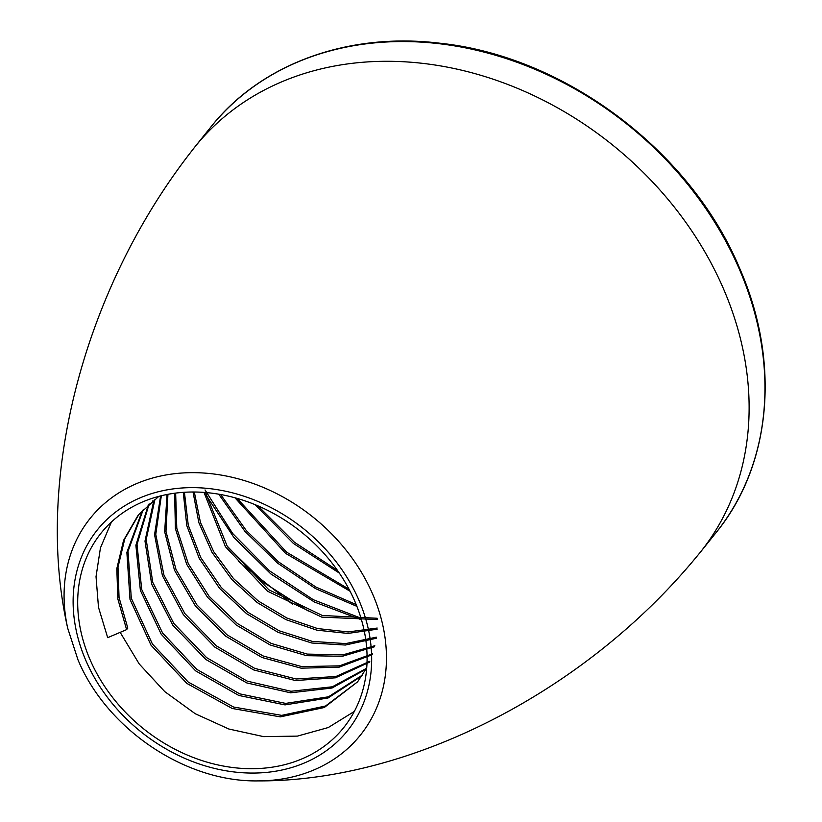 <?xml version="1.0" encoding="UTF-8"?>
<svg xmlns="http://www.w3.org/2000/svg" width="822" height="822" viewBox="0 0 822 822"><rect width="100%" height="100%" fill="white"/><g stroke="black" fill="none" stroke-linecap="round" stroke-linejoin="round"><path stroke-width="1.23" d="M257.923 505.849L294.43 542.243L337.462 570.396M237.157 498.399L286.518 552.096L349.021 589.199M220.635 494.515L246.353 530.622L278.607 561.94L315.823 587L356.203 604.591M205.038 489.953L232.616 533.427L269.513 570.828L313.274 599.7L361.002 618.206M254.943 504.595L293.444 543.476L339.301 573.057M234.928 497.772L285.532 553.329L350.09 591.254M218.744 494.186L244.771 531.156L277.62 563.173L315.638 588.665L356.912 606.369M205.932 494.947L233.921 537.496L270.839 573.931L314.292 601.961L361.485 619.819M227.93 547.236L264.89 583.332L308.281 611.044M238.565 561.477L292.375 604.139M354.323 711.441L328.266 727.542L297.41 736.111L263.605 736.625L228.865 729.022L195.246 713.732L164.76 691.621L139.226 663.96L120.156 632.354M90.05 659.634A155.481 126.105 -141.3 0 0 210.792 763.196A155.481 126.105 -141.3 0 0 343.678 727.645A155.481 126.105 -141.3 0 0 354.724 601.077A155.481 126.105 38.7 0 0 233.982 497.516A155.481 126.105 38.7 0 0 101.106 533.067A155.481 126.105 38.7 0 0 90.05 659.634M111.453 521.96L100.448 547.884L96.03 576.643L98.486 607.294L107.682 637.667L126.598 629.621L127.8 628.131L119.046 597.502L118.008 567.129L124.769 538.852L138.949 514.346L158.841 496.354M126.598 629.621L117.844 598.991L116.816 568.619L123.577 540.342L137.757 515.836M366.725 667.824L357.57 681.859L324.3 707.506L280.353 716.866L232.184 708.461L186.861 683.411L151.043 645.249L129.999 599.392L126.876 552.394L142.206 510.955M361.978 675.818L328.009 698.022L285.018 704.896L238.791 695.453L195.595 670.844L161.235 634.255L140.387 590.484L135.887 545.253L148.422 504.523M365.975 669.221L332.006 688.024L290.608 692.802L246.795 682.928L205.87 659.491L172.826 625.223L151.669 584.144L144.991 541.112L153.673 501.194L154.865 499.704L146.193 539.489L152.769 582.387L173.761 623.364L206.589 657.621L247.299 681.161L290.967 691.261L332.345 686.791L366.427 668.368M376.373 637.173L345.692 643.595L312.473 641.417L279.09 630.751L247.925 612.318L221.19 587.381L200.815 557.645L188.259 525.196L184.426 492.265M377.206 628.049L348.22 631.943L317.518 628.553L286.95 618.062L258.355 601.046L233.448 578.503L213.741 551.747L200.424 522.34L194.311 492.008M377.216 618.267L322.368 615.483L268.856 589.816L227.16 546.065L205.469 492.512M369.808 661.289L335.921 676.506L296.136 678.982L254.758 668.389L216.278 645.804L184.858 613.561L163.927 575.061L155.779 534.351L161.338 495.728M372.613 653.747L339.517 665.841L301.797 666.611L263.05 655.946L226.975 634.769L196.992 605.023L175.99 569.471L165.972 531.392L167.935 494.31M374.822 645.722L342.784 654.887L307.243 654.096L271.147 643.39L237.486 623.579L209.076 596.258L188.259 563.604L176.792 528.269L175.641 493.097M357.57 681.849L325.553 705.995L281.679 715.366L233.582 707.033L188.289 682.096L152.44 644.047L131.304 598.293L128.016 551.336L143.141 509.866M362.512 675.016L328.492 696.799L285.655 703.396L239.705 693.85L196.766 669.334L162.581 632.991L141.723 589.497L137.017 544.524L149.142 503.876M369.417 662.193L335.458 677.811L295.417 680.524L253.71 669.94L214.922 647.171L183.337 614.609L162.437 575.729L154.557 534.701L160.598 495.902M372.294 654.713L339.085 667.187L301.109 668.173L262.033 657.508L225.649 636.156L195.482 606.112L174.47 570.191L164.657 531.772L167.041 494.474M374.575 646.75L342.394 656.275L306.565 655.679L270.14 644.962L236.181 624.987L207.565 597.358L186.707 564.344L175.405 528.659L174.624 493.231M376.219 638.273L345.353 645.034L311.836 643.02L278.103 632.344L246.621 613.726L219.669 588.49L199.232 558.395L186.779 525.577L183.265 492.347M377.144 629.22L347.932 633.423L316.902 630.176L285.974 619.654L257.05 602.454L231.907 579.613L212.097 552.476L198.862 522.679L193.016 491.998M377.267 619.531L321.772 617.137L267.53 591.224L225.454 546.764L204 492.399M258.087 780.9C408.061 781.578 584.175 693.501 697.272 555.929A323.93 262.721 -141.3 0 0 700.344 552.199A323.93 262.721 -141.3 0 0 723.36 288.512A323.93 262.721 -141.3 0 0 471.818 72.768A323.93 262.721 -141.3 0 0 194.968 146.83A323.93 262.721 -141.3 0 0 191.988 150.642C82.241 290.896 34.483 481.928 67.692 628.172L67.692 628.172A173.206 140.48 38.7 0 1 175.435 473.606A173.206 140.48 38.7 0 1 372.674 594.162A173.206 140.48 38.7 0 1 258.108 780.9A173.206 140.48 38.7 0 1 258.087 780.9C185.361 782.174 106.788 729.145 77.936 659.706L67.692 628.172M152.573 500.988L153.673 501.194M358.906 600.152A160.393 130.082 38.7 0 1 282.747 769.844A160.393 130.082 38.7 0 1 85.878 660.559A160.393 130.082 38.7 0 1 162.026 490.868A160.393 130.082 38.7 0 1 358.906 600.152M194.948 146.819L210.761 127.112A323.95 262.742 38.7 0 1 487.621 53.04A323.95 262.742 38.7 0 1 739.183 268.804A323.95 262.742 -141.3 0 1 716.168 532.502L700.354 552.209M210.761 127.112C260.718 63.849 347.942 31.986 439.678 43.196C564.262 56.019 690.47 150.632 739.471 267.9C780.725 361.372 771.786 464.512 716.168 532.502"/></g></svg>
